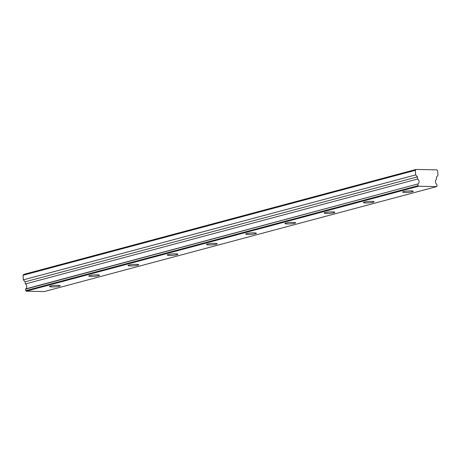 <?xml version="1.0" encoding="UTF-8"?>
<svg xmlns="http://www.w3.org/2000/svg" width="461" height="461" viewBox="0 0 461 461"><rect width="100%" height="100%" fill="white"/><g stroke="black" fill="none" stroke-linecap="round" stroke-linejoin="round"><path stroke-width="0.69" d="M417.92 184.164L418.023 185.702L418.507 186.238L436.642 186.607L44.342 291.554L26.214 291.185L25.73 290.649L25.626 289.11L418.018 183.933L25.724 288.886A2.858 2.351 75 0 0 26.778 286.437A2.858 2.351 75 0 0 25.39 283.947L417.683 179.001L25.39 283.947M418.018 183.933A2.858 2.351 75 0 0 419.072 181.49A2.858 2.351 75 0 0 417.683 179.001M412.416 191.764A5.353 0.703 176.1 0 0 413.298 191.309A5.353 0.703 176.1 0 0 409.472 190.894A5.353 0.703 176.1 0 0 403.502 191.58A5.353 0.703 176.1 0 0 402.62 192.035A5.353 0.703 176.1 0 0 406.446 192.45A5.353 0.703 176.1 0 0 412.416 191.764M59.354 286.212A5.353 0.703 176.1 0 0 60.235 285.762A5.353 0.703 176.1 0 0 56.409 285.347A5.353 0.703 176.1 0 0 50.433 286.033A5.353 0.703 176.1 0 0 49.552 286.488A5.353 0.703 176.1 0 0 53.384 286.903A5.353 0.703 176.1 0 0 59.354 286.212M98.585 275.718A5.353 0.703 176.1 0 0 99.467 275.263A5.353 0.703 176.1 0 0 95.634 274.848A5.353 0.703 176.1 0 0 89.665 275.54A5.353 0.703 176.1 0 0 88.783 275.995A5.353 0.703 176.1 0 0 92.609 276.41A5.353 0.703 176.1 0 0 98.585 275.718M137.81 265.225A5.353 0.703 176.1 0 0 138.692 264.77A5.353 0.703 176.1 0 0 134.866 264.355A5.353 0.703 176.1 0 0 128.896 265.046A5.353 0.703 176.1 0 0 128.014 265.501A5.353 0.703 176.1 0 0 131.84 265.916A5.353 0.703 176.1 0 0 137.81 265.225M177.041 254.731A5.353 0.703 176.1 0 0 177.923 254.276A5.353 0.703 176.1 0 0 174.097 253.861A5.353 0.703 176.1 0 0 168.121 254.547A5.353 0.703 176.1 0 0 167.239 255.002A5.353 0.703 176.1 0 0 171.071 255.417A5.353 0.703 176.1 0 0 177.041 254.731M216.272 244.238A5.353 0.703 176.1 0 0 217.154 243.783A5.353 0.703 176.1 0 0 213.322 243.368A5.353 0.703 176.1 0 0 207.352 244.053A5.353 0.703 176.1 0 0 206.47 244.509A5.353 0.703 176.1 0 0 210.297 244.924A5.353 0.703 176.1 0 0 216.272 244.238M255.498 233.739A5.353 0.703 176.1 0 0 256.385 233.283A5.353 0.703 176.1 0 0 252.553 232.868A5.353 0.703 176.1 0 0 246.583 233.56A5.353 0.703 176.1 0 0 245.701 234.015A5.353 0.703 176.1 0 0 249.528 234.43A5.353 0.703 176.1 0 0 255.498 233.739M294.729 223.245A5.353 0.703 176.1 0 0 295.61 222.79A5.353 0.703 176.1 0 0 291.784 222.375A5.353 0.703 176.1 0 0 285.814 223.066A5.353 0.703 176.1 0 0 284.927 223.522A5.353 0.703 176.1 0 0 288.759 223.937A5.353 0.703 176.1 0 0 294.729 223.245M333.96 212.752A5.353 0.703 176.1 0 0 334.842 212.296A5.353 0.703 176.1 0 0 331.015 211.881A5.353 0.703 176.1 0 0 325.04 212.567A5.353 0.703 176.1 0 0 324.158 213.022A5.353 0.703 176.1 0 0 327.99 213.437A5.353 0.703 176.1 0 0 333.96 212.752M373.185 202.258A5.353 0.703 176.1 0 0 374.073 201.803A5.353 0.703 176.1 0 0 370.241 201.388A5.353 0.703 176.1 0 0 364.271 202.074A5.353 0.703 176.1 0 0 363.389 202.529A5.353 0.703 176.1 0 0 367.215 202.944A5.353 0.703 176.1 0 0 373.185 202.258M436.642 186.607L437.051 186.088L436.815 184.319A2.858 2.351 75 0 1 435.42 181.824A2.858 2.351 75 0 1 436.475 179.381L436.446 177.26L437.95 175.353L437.639 170.766L436.832 169.867L416.029 169.446L23.736 274.393L23.05 275.257L23.361 279.85L25.13 281.821L25.257 283.711M416.029 169.446L415.344 170.311L415.655 174.903L417.424 176.874L417.551 178.764M415.344 170.311L23.05 275.257M26.214 291.185L418.507 186.238M415.655 174.903L23.361 279.85M25.73 290.649L418.023 185.702M417.424 176.874L25.13 281.821"/></g></svg>
